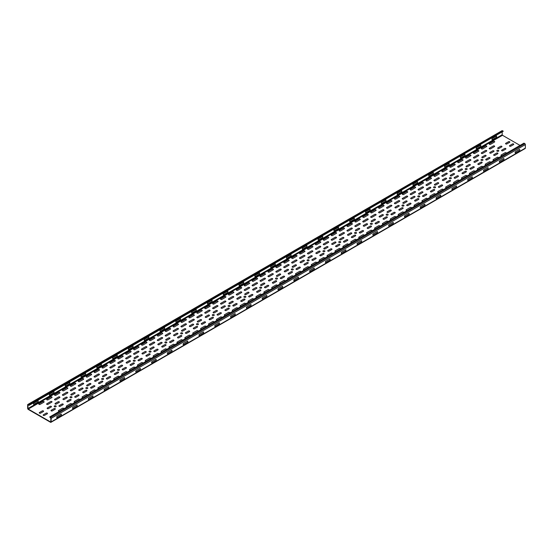 <?xml version="1.0" encoding="UTF-8"?>
<svg xmlns="http://www.w3.org/2000/svg" width="553" height="553" viewBox="0 0 553 553"><rect width="100%" height="100%" fill="white"/><g stroke="black" fill="none" stroke-linecap="round" stroke-linejoin="round"><path stroke-width="0.83" d="M496.435 137.289L492.191 139.736A1.106 0.636 -60 0 1 492.191 138.471L496.435 136.024A1.106 0.636 -60 0 1 496.435 137.289M480.633 146.414L476.382 148.868A1.106 0.636 -60 0 1 476.382 147.603L480.633 145.149A1.106 0.636 -60 0 1 480.633 146.414M464.824 155.538L460.573 157.992A1.106 0.636 -60 0 1 460.573 156.727L464.824 154.273A1.106 0.636 -60 0 1 464.824 155.538M449.015 164.663L444.771 167.117A1.106 0.636 -60 0 1 444.771 165.852L449.015 163.398A1.106 0.636 -60 0 1 449.015 164.663M433.206 173.794L428.962 176.248A1.106 0.636 -60 0 1 428.962 174.983L433.206 172.529A1.106 0.636 -60 0 1 433.206 173.794M417.397 182.919L413.153 185.373A1.106 0.636 -60 0 1 413.153 184.108L417.397 181.654A1.106 0.636 -60 0 1 417.397 182.919M401.596 192.043L397.344 194.497A1.106 0.636 -60 0 1 397.344 193.232L401.596 190.778A1.106 0.636 -60 0 1 401.596 192.043M385.787 201.174L381.535 203.622A1.106 0.636 -60 0 1 381.535 202.357L385.787 199.91A1.106 0.636 -60 0 1 385.787 201.174M369.978 210.299L365.733 212.753A1.106 0.636 -60 0 1 365.733 211.488L369.978 209.034A1.106 0.636 -60 0 1 369.978 210.299M354.169 219.423L349.925 221.877A1.106 0.636 -60 0 1 349.925 220.612L354.169 218.159A1.106 0.636 -60 0 1 354.169 219.423M338.367 228.548L334.116 231.002A1.106 0.636 -60 0 1 334.116 229.737L338.367 227.283A1.106 0.636 -60 0 1 338.367 228.548M322.558 237.679L318.307 240.126A1.106 0.636 -60 0 1 318.307 238.861L322.558 236.414A1.106 0.636 -60 0 1 322.558 237.679M306.749 246.804L302.498 249.258A1.106 0.636 -60 0 1 302.498 247.993L306.749 245.539A1.106 0.636 -60 0 1 306.749 246.804M290.94 255.928L286.696 258.382A1.106 0.636 -60 0 1 286.696 257.117L290.94 254.663A1.106 0.636 -60 0 1 290.94 255.928M275.131 265.053L270.887 267.507A1.106 0.636 -60 0 1 270.887 266.242L275.131 263.788A1.106 0.636 -60 0 1 275.131 265.053M259.329 274.184L255.078 276.631A1.106 0.636 -60 0 1 255.078 275.366L259.329 272.919A1.106 0.636 -60 0 1 259.329 274.184M243.52 283.309L239.269 285.763A1.106 0.636 -60 0 1 239.269 284.498L243.52 282.044A1.106 0.636 -60 0 1 243.52 283.309M227.712 292.433L223.46 294.887A1.106 0.636 -60 0 1 223.46 293.622L227.712 291.168A1.106 0.636 -60 0 1 227.712 292.433M211.903 301.558L207.658 304.012A1.106 0.636 -60 0 1 207.658 302.747L211.903 300.293A1.106 0.636 -60 0 1 211.903 301.558M196.094 310.689L191.85 313.143A1.106 0.636 -60 0 1 191.85 311.878L196.094 309.424A1.106 0.636 -60 0 1 196.094 310.689M180.292 319.814L176.041 322.268A1.106 0.636 -60 0 1 176.041 321.003L180.292 318.549A1.106 0.636 -60 0 1 180.292 319.814M164.483 328.938L160.232 331.392A1.106 0.636 -60 0 1 160.232 330.127L164.483 327.673A1.106 0.636 -60 0 1 164.483 328.938M148.674 338.07L144.423 340.517A1.106 0.636 -60 0 1 144.423 339.252L148.674 336.805A1.106 0.636 -60 0 1 148.674 338.07M132.865 347.194L128.621 349.648A1.106 0.636 -60 0 1 128.621 348.383L132.865 345.929A1.106 0.636 -60 0 1 132.865 347.194M117.056 356.319L112.812 358.773A1.106 0.636 -60 0 1 112.812 357.508L117.056 355.054A1.106 0.636 -60 0 1 117.056 356.319M101.254 365.443L97.003 367.897A1.106 0.636 -60 0 1 97.003 366.632L101.254 364.178A1.106 0.636 -60 0 1 101.254 365.443M85.445 374.575L81.194 377.022A1.106 0.636 -60 0 1 81.194 375.757L85.445 373.31A1.106 0.636 -60 0 1 85.445 374.575M69.637 383.699L65.392 386.153A1.106 0.636 -60 0 1 65.392 384.888L69.637 382.434A1.106 0.636 -60 0 1 69.637 383.699M53.828 392.824L49.583 395.277A1.106 0.636 -60 0 1 49.583 394.013L53.828 391.559A1.106 0.636 -60 0 1 53.828 392.824M38.019 401.948L33.774 404.402A1.106 0.636 -60 0 1 33.774 403.137L38.019 400.683A1.106 0.636 -60 0 1 38.019 401.948M292.267 272.353L289.454 273.977A0.774 0.449 0 0 1 288.355 273.341L291.175 271.717A0.774 0.449 0 0 1 292.267 272.353M300.175 267.783L297.355 269.415A0.774 0.449 0 0 1 296.256 268.779L299.076 267.154A0.774 0.449 0 0 1 300.175 267.783M276.459 281.477L273.645 283.101A0.774 0.449 0 0 1 272.546 282.472L275.366 280.841A0.774 0.449 0 0 1 276.459 281.477M284.366 276.915L281.546 278.539A0.774 0.449 0 0 1 280.454 277.91L283.267 276.279A0.774 0.449 0 0 1 284.366 276.915M260.657 290.601L257.836 292.226A0.774 0.449 0 0 1 256.744 291.597L259.557 289.972A0.774 0.449 0 0 1 260.657 290.601M268.558 286.039A0.774 0.449 0 0 0 267.458 285.41L264.645 287.035A0.774 0.449 0 0 0 265.737 287.664L268.558 286.039M157.902 349.925L155.089 351.549A0.774 0.449 0 0 1 153.99 350.92L156.81 349.289A0.774 0.449 0 0 1 157.902 349.925M173.711 340.8L170.898 342.425A0.774 0.449 0 0 1 169.799 341.789L172.619 340.164A0.774 0.449 0 0 1 173.711 340.8M189.52 331.669L186.7 333.3A0.774 0.449 0 0 1 185.608 332.664L188.421 331.04A0.774 0.449 0 0 1 189.52 331.669M197.421 327.106L194.608 328.738A0.774 0.449 0 0 1 193.509 328.102L196.329 326.477A0.774 0.449 0 0 1 197.421 327.106M165.81 345.362A0.774 0.449 0 0 0 164.711 344.726L161.898 346.358A0.774 0.449 0 0 0 162.99 346.987L165.81 345.362M181.619 336.231A0.774 0.449 0 0 0 180.52 335.602L177.707 337.226A0.774 0.449 0 0 0 178.799 337.862L181.619 336.231M213.23 317.982L210.416 319.606A0.774 0.449 0 0 1 209.317 318.977L212.138 317.346A0.774 0.449 0 0 1 213.23 317.982M221.138 313.42L218.317 315.044A0.774 0.449 0 0 1 217.225 314.415L220.039 312.784A0.774 0.449 0 0 1 221.138 313.42M229.039 308.857L226.218 310.482A0.774 0.449 0 0 1 225.126 309.846L227.94 308.221A0.774 0.449 0 0 1 229.039 308.857M205.329 322.544A0.774 0.449 0 0 0 204.23 321.915L201.416 323.54A0.774 0.449 0 0 0 202.509 324.169L205.329 322.544M244.848 299.726L242.027 301.357A0.774 0.449 0 0 1 240.935 300.721L243.749 299.097A0.774 0.449 0 0 1 244.848 299.726M252.749 295.164A0.774 0.449 0 0 0 251.656 294.535L248.836 296.159A0.774 0.449 0 0 0 249.935 296.795L252.749 295.164M63.063 404.678L60.242 406.31A0.774 0.449 0 0 1 59.15 405.674L61.964 404.049A0.774 0.449 0 0 1 63.063 404.678M78.865 395.554L76.051 397.185A0.774 0.449 0 0 1 74.952 396.549L77.773 394.925A0.774 0.449 0 0 1 78.865 395.554M55.155 409.248A0.774 0.449 0 0 0 54.063 408.612L51.242 410.236A0.774 0.449 0 0 0 52.341 410.872L55.155 409.248M94.674 386.429L91.86 388.054A0.774 0.449 0 0 1 90.761 387.425L93.581 385.794A0.774 0.449 0 0 1 94.674 386.429M70.964 400.116A0.774 0.449 0 0 0 69.872 399.487L67.051 401.112A0.774 0.449 0 0 0 68.143 401.748L70.964 400.116M110.482 377.305L107.662 378.929A0.774 0.449 0 0 1 106.57 378.293L109.39 376.669A0.774 0.449 0 0 1 110.482 377.305M86.773 390.992A0.774 0.449 0 0 0 85.674 390.363L82.86 391.987A0.774 0.449 0 0 0 83.952 392.616L86.773 390.992M126.291 368.174L123.471 369.805A0.774 0.449 0 0 1 122.379 369.169L125.192 367.545A0.774 0.449 0 0 1 126.291 368.174M134.192 363.611L131.379 365.243A0.774 0.449 0 0 1 130.28 364.607L133.1 362.982A0.774 0.449 0 0 1 134.192 363.611M102.582 381.867A0.774 0.449 0 0 0 101.482 381.231L98.669 382.863A0.774 0.449 0 0 0 99.761 383.492L102.582 381.867M142.1 359.049L139.28 360.674A0.774 0.449 0 0 1 138.188 360.044L141.001 358.42A0.774 0.449 0 0 1 142.1 359.049M150.001 354.487A0.774 0.449 0 0 0 148.909 353.858L146.089 355.482A0.774 0.449 0 0 0 147.181 356.111L150.001 354.487M118.383 372.743A0.774 0.449 0 0 0 117.291 372.107L114.471 373.731A0.774 0.449 0 0 0 115.57 374.367L118.383 372.743M387.114 217.592L384.294 219.216A0.774 0.449 0 0 1 383.201 218.587L386.015 216.956A0.774 0.449 0 0 1 387.114 217.592M363.404 231.278L360.584 232.91A0.774 0.449 0 0 1 359.491 232.274L362.305 230.649A0.774 0.449 0 0 1 363.404 231.278M371.305 226.716L368.492 228.348A0.774 0.449 0 0 1 367.392 227.712L370.213 226.087A0.774 0.449 0 0 1 371.305 226.716M379.206 222.154A0.774 0.449 0 0 0 378.114 221.525L375.293 223.149A0.774 0.449 0 0 0 376.393 223.778L379.206 222.154M347.595 240.41L344.775 242.034A0.774 0.449 0 0 1 343.683 241.398L346.496 239.774A0.774 0.449 0 0 1 347.595 240.41M355.496 235.848L352.683 237.472A0.774 0.449 0 0 1 351.584 236.836L354.404 235.212A0.774 0.449 0 0 1 355.496 235.848M331.786 249.534L328.973 251.159A0.774 0.449 0 0 1 327.874 250.53L330.694 248.898A0.774 0.449 0 0 1 331.786 249.534M339.694 244.972A0.774 0.449 0 0 0 338.595 244.336L335.775 245.967A0.774 0.449 0 0 0 336.874 246.597L339.694 244.972M308.076 263.221L305.256 264.852A0.774 0.449 0 0 1 304.164 264.216L306.977 262.592A0.774 0.449 0 0 1 308.076 263.221M315.977 258.659L313.164 260.283A0.774 0.449 0 0 1 312.065 259.654L314.885 258.03A0.774 0.449 0 0 1 315.977 258.659M323.885 254.097A0.774 0.449 0 0 0 322.786 253.468L319.973 255.092A0.774 0.449 0 0 0 321.065 255.721L323.885 254.097M228.375 305.533A0.995 0.574 0 0 0 228.818 306.493A0.995 0.574 0 0 0 230.041 305.795A0.995 0.574 0 0 0 228.375 305.533M395.015 213.029L392.201 214.654A0.774 0.449 0 0 1 391.102 214.025L393.923 212.393A0.774 0.449 0 0 1 395.015 213.029M101.911 378.542A0.995 0.574 0 0 0 102.36 379.51A0.995 0.574 0 0 0 103.577 378.805A0.995 0.574 0 0 0 101.911 378.542M71.71 396.798A0.995 0.574 0 0 0 70.044 397.054A0.995 0.574 0 0 0 71.261 397.759A0.995 0.574 0 0 0 71.71 396.798M133.529 360.293A0.995 0.574 0 0 0 133.978 361.254A0.995 0.574 0 0 0 135.195 360.549A0.995 0.574 0 0 0 133.529 360.293M165.147 342.037A0.995 0.574 0 0 0 165.589 343.005A0.995 0.574 0 0 0 166.812 342.3A0.995 0.574 0 0 0 165.147 342.037M87.512 387.674A0.995 0.574 0 0 0 85.846 387.93A0.995 0.574 0 0 0 87.07 388.635A0.995 0.574 0 0 0 87.512 387.674M180.949 332.913A0.995 0.574 0 0 0 181.398 333.874A0.995 0.574 0 0 0 182.614 333.169A0.995 0.574 0 0 0 180.949 332.913M119.13 369.418A0.995 0.574 0 0 0 117.464 369.674A0.995 0.574 0 0 0 118.681 370.379A0.995 0.574 0 0 0 119.13 369.418M196.757 323.788A0.995 0.574 0 0 0 197.207 324.749A0.995 0.574 0 0 0 198.423 324.044A0.995 0.574 0 0 0 196.757 323.788M212.566 314.664A0.995 0.574 0 0 0 213.016 315.625A0.995 0.574 0 0 0 214.232 314.92A0.995 0.574 0 0 0 212.566 314.664M150.748 351.169A0.995 0.574 0 0 0 149.075 351.425A0.995 0.574 0 0 0 150.298 352.13A0.995 0.574 0 0 0 150.748 351.169M221.642 317.643L217.73 319.904A0.774 0.449 0 0 1 216.638 319.268L220.55 317.007A0.774 0.449 0 0 1 221.642 317.643M229.55 313.081L225.638 315.341A0.774 0.449 0 0 1 224.539 314.705L228.451 312.445A0.774 0.449 0 0 1 229.55 313.081M217.806 306.3L213.893 308.56A0.774 0.449 0 0 1 212.801 307.931L216.714 305.671A0.774 0.449 0 0 1 217.806 306.3M237.451 308.519L233.539 310.772A0.774 0.449 0 0 1 232.44 310.143L236.352 307.883A0.774 0.449 0 0 1 237.451 308.519M245.352 303.956L241.44 306.21A0.774 0.449 0 0 1 240.348 305.581L244.26 303.321A0.774 0.449 0 0 1 245.352 303.956M233.615 297.175L229.702 299.436A0.774 0.449 0 0 1 228.61 298.8L232.523 296.546A0.774 0.449 0 0 1 233.615 297.175M225.714 301.738A0.774 0.449 0 0 0 224.615 301.109L220.702 303.369A0.774 0.449 0 0 0 221.801 303.998L225.714 301.738M253.26 299.387L249.348 301.648A0.774 0.449 0 0 1 248.249 301.019L252.161 298.758A0.774 0.449 0 0 1 253.26 299.387M261.161 294.825L257.249 297.085A0.774 0.449 0 0 1 256.157 296.456L260.069 294.196A0.774 0.449 0 0 1 261.161 294.825M249.424 288.051L245.511 290.311A0.774 0.449 0 0 1 244.412 289.675L248.332 287.415A0.774 0.449 0 0 1 249.424 288.051M241.523 292.613A0.774 0.449 0 0 0 240.424 291.977L236.511 294.237A0.774 0.449 0 0 0 237.61 294.873L241.523 292.613M269.069 290.263L265.15 292.523A0.774 0.449 0 0 1 264.058 291.887L267.97 289.634A0.774 0.449 0 0 1 269.069 290.263M166.315 349.586L162.402 351.846A0.774 0.449 0 0 1 161.31 351.21L165.223 348.95A0.774 0.449 0 0 1 166.315 349.586M174.223 345.024L170.31 347.284A0.774 0.449 0 0 1 169.211 346.648L173.124 344.388A0.774 0.449 0 0 1 174.223 345.024M162.485 338.242L158.573 340.503A0.774 0.449 0 0 1 157.474 339.874L161.386 337.613A0.774 0.449 0 0 1 162.485 338.242M182.124 340.461L178.211 342.715A0.774 0.449 0 0 1 177.119 342.086L181.031 339.825A0.774 0.449 0 0 1 182.124 340.461M190.032 335.892L186.119 338.153A0.774 0.449 0 0 1 185.02 337.524L188.932 335.263A0.774 0.449 0 0 1 190.032 335.892M178.287 329.118L174.375 331.378A0.774 0.449 0 0 1 173.283 330.742L177.195 328.489A0.774 0.449 0 0 1 178.287 329.118M170.386 333.68A0.774 0.449 0 0 0 169.294 333.051L165.382 335.305A0.774 0.449 0 0 0 166.474 335.941L170.386 333.68M197.933 331.33L194.02 333.59A0.774 0.449 0 0 1 192.921 332.961L196.833 330.701A0.774 0.449 0 0 1 197.933 331.33M205.834 326.768L201.921 329.028A0.774 0.449 0 0 1 200.829 328.392L204.741 326.139A0.774 0.449 0 0 1 205.834 326.768M194.096 319.993L190.184 322.254A0.774 0.449 0 0 1 189.091 321.618L193.004 319.358A0.774 0.449 0 0 1 194.096 319.993M186.195 324.556A0.774 0.449 0 0 0 185.096 323.92L181.184 326.18A0.774 0.449 0 0 0 182.283 326.816L186.195 324.556M110.994 381.529L107.082 383.789A0.774 0.449 0 0 1 105.982 383.153L109.895 380.893A0.774 0.449 0 0 1 110.994 381.529M118.895 376.966L114.983 379.22A0.774 0.449 0 0 1 113.883 378.591L117.803 376.33A0.774 0.449 0 0 1 118.895 376.966M107.158 370.185L103.245 372.445A0.774 0.449 0 0 1 102.146 371.816L106.058 369.556A0.774 0.449 0 0 1 107.158 370.185M126.796 372.404L122.884 374.658A0.774 0.449 0 0 1 121.791 374.028L125.704 371.768A0.774 0.449 0 0 1 126.796 372.404M134.704 367.835L130.791 370.095A0.774 0.449 0 0 1 129.692 369.466L133.605 367.206A0.774 0.449 0 0 1 134.704 367.835M115.059 365.623A0.774 0.449 0 0 0 113.966 364.994L110.054 367.247A0.774 0.449 0 0 0 111.146 367.883L115.059 365.623M142.605 363.273L138.692 365.533A0.774 0.449 0 0 1 137.6 364.904L141.513 362.644A0.774 0.449 0 0 1 142.605 363.273M122.966 361.061A0.774 0.449 0 0 0 121.867 360.425L117.955 362.685A0.774 0.449 0 0 0 119.054 363.321L122.966 361.061M158.414 354.148L154.501 356.409A0.774 0.449 0 0 1 153.402 355.773L157.315 353.512A0.774 0.449 0 0 1 158.414 354.148M146.676 347.374L142.764 349.627A0.774 0.449 0 0 1 141.665 348.998L145.577 346.738A0.774 0.449 0 0 1 146.676 347.374M154.577 342.805A0.774 0.449 0 0 0 153.485 342.176L149.573 344.436A0.774 0.449 0 0 0 150.665 345.065L154.577 342.805M130.867 356.498A0.774 0.449 0 0 0 129.775 355.862L125.863 358.123A0.774 0.449 0 0 0 126.955 358.759L130.867 356.498M213.741 322.205L209.829 324.466A0.774 0.449 0 0 1 208.73 323.83L212.642 321.576A0.774 0.449 0 0 1 213.741 322.205M209.905 310.869A0.774 0.449 0 0 0 208.813 310.233L204.9 312.493A0.774 0.449 0 0 0 205.993 313.122L209.905 310.869M257.325 283.489A0.774 0.449 0 0 0 256.233 282.853L252.32 285.113A0.774 0.449 0 0 0 253.412 285.749L257.325 283.489M150.513 358.71A0.774 0.449 0 0 0 149.414 358.081L145.501 360.335A0.774 0.449 0 0 0 146.6 360.971L150.513 358.71M138.768 351.936A0.774 0.449 0 0 0 137.676 351.3L133.764 353.561A0.774 0.449 0 0 0 134.856 354.197L138.768 351.936M276.97 285.701L273.058 287.961A0.774 0.449 0 0 1 271.958 287.325L275.871 285.065A0.774 0.449 0 0 1 276.97 285.701M202.004 315.431A0.774 0.449 0 0 0 200.905 314.795L196.992 317.056A0.774 0.449 0 0 0 198.092 317.685L202.004 315.431M284.871 281.138L280.959 283.399A0.774 0.449 0 0 1 279.866 282.763L283.779 280.502A0.774 0.449 0 0 1 284.871 281.138M265.233 278.926A0.774 0.449 0 0 0 264.134 278.29L260.221 280.551A0.774 0.449 0 0 0 261.32 281.18L265.233 278.926M300.68 272.014L296.767 274.267A0.774 0.449 0 0 1 295.675 273.638L299.588 271.378A0.774 0.449 0 0 1 300.68 272.014M288.942 265.233L285.03 267.493A0.774 0.449 0 0 1 283.931 266.857L287.85 264.604A0.774 0.449 0 0 1 288.942 265.233M273.134 274.357A0.774 0.449 0 0 0 272.041 273.728L268.129 275.988A0.774 0.449 0 0 0 269.221 276.618L273.134 274.357M308.588 267.445L304.668 269.705A0.774 0.449 0 0 1 303.576 269.076L307.489 266.816A0.774 0.449 0 0 1 308.588 267.445M292.779 276.576A0.774 0.449 0 0 0 291.68 275.94L287.767 278.2A0.774 0.449 0 0 0 288.866 278.836L292.779 276.576M281.042 269.795A0.774 0.449 0 0 0 279.942 269.166L276.03 271.426A0.774 0.449 0 0 0 277.129 272.055L281.042 269.795M43.964 402.149A0.774 0.449 0 0 0 42.871 401.519L38.959 403.78A0.774 0.449 0 0 0 40.051 404.409L43.964 402.149M328.503 237.88L324.59 240.133A0.774 0.449 0 0 1 323.491 239.504L327.404 237.244A0.774 0.449 0 0 1 328.503 237.88M344.305 228.748L340.392 231.009A0.774 0.449 0 0 1 339.3 230.38L343.213 228.119A0.774 0.449 0 0 1 344.305 228.748M336.404 233.318A0.774 0.449 0 0 0 335.312 232.682L331.399 234.942A0.774 0.449 0 0 0 332.491 235.571L336.404 233.318M360.114 219.624L356.201 221.884A0.774 0.449 0 0 1 355.109 221.248L359.021 218.995A0.774 0.449 0 0 1 360.114 219.624M352.213 224.186A0.774 0.449 0 0 0 351.114 223.557L347.201 225.818A0.774 0.449 0 0 0 348.3 226.447L352.213 224.186M249.465 283.509L245.553 285.77A0.774 0.449 0 0 1 244.454 285.134L248.366 282.873A0.774 0.449 0 0 1 249.465 283.509M265.267 274.385L261.355 276.645A0.774 0.449 0 0 1 260.263 276.009L264.175 273.749A0.774 0.449 0 0 1 265.267 274.385M257.366 278.947A0.774 0.449 0 0 0 256.274 278.311L252.362 280.571A0.774 0.449 0 0 0 253.454 281.207L257.366 278.947M281.076 265.253L277.164 267.514A0.774 0.449 0 0 1 276.071 266.885L279.984 264.624A0.774 0.449 0 0 1 281.076 265.253M273.175 269.823A0.774 0.449 0 0 0 272.076 269.187L268.164 271.447A0.774 0.449 0 0 0 269.263 272.076L273.175 269.823M296.885 256.129L292.972 258.389A0.774 0.449 0 0 1 291.88 257.753L295.793 255.5A0.774 0.449 0 0 1 296.885 256.129M288.984 260.691A0.774 0.449 0 0 0 287.885 260.062L283.972 262.322A0.774 0.449 0 0 0 285.072 262.952L288.984 260.691M312.694 247.004L308.781 249.265A0.774 0.449 0 0 1 307.682 248.629L311.595 246.368A0.774 0.449 0 0 1 312.694 247.004M304.786 251.567A0.774 0.449 0 0 0 303.694 250.938L299.781 253.191A0.774 0.449 0 0 0 300.873 253.827L304.786 251.567M162.52 333.701L158.607 335.961A0.774 0.449 0 0 1 157.515 335.332L161.428 333.072A0.774 0.449 0 0 1 162.52 333.701M178.329 324.576L174.416 326.837A0.774 0.449 0 0 1 173.324 326.201L177.236 323.947A0.774 0.449 0 0 1 178.329 324.576M170.428 329.139A0.774 0.449 0 0 0 169.329 328.51L165.416 330.77A0.774 0.449 0 0 0 166.515 331.399L170.428 329.139M194.138 315.452L190.225 317.712A0.774 0.449 0 0 1 189.126 317.076L193.038 314.816A0.774 0.449 0 0 1 194.138 315.452M186.237 320.014A0.774 0.449 0 0 0 185.137 319.385L181.225 321.639A0.774 0.449 0 0 0 182.317 322.275L186.237 320.014M107.199 365.644L103.287 367.904A0.774 0.449 0 0 1 102.187 367.275L106.1 365.015A0.774 0.449 0 0 1 107.199 365.644M123.001 356.519L119.089 358.779A0.774 0.449 0 0 1 117.996 358.144L121.909 355.89A0.774 0.449 0 0 1 123.001 356.519M115.1 361.081A0.774 0.449 0 0 0 114.001 360.452L110.088 362.713A0.774 0.449 0 0 0 111.188 363.342L115.1 361.081M138.81 347.395L134.897 349.655A0.774 0.449 0 0 1 133.805 349.019L137.718 346.759A0.774 0.449 0 0 1 138.81 347.395M130.909 351.957A0.774 0.449 0 0 0 129.81 351.321L125.897 353.581A0.774 0.449 0 0 0 126.996 354.217L130.909 351.957M43.341 411.55A0.774 0.449 0 0 0 42.242 410.914L39.429 412.545A0.774 0.449 0 0 0 40.521 413.174L43.341 411.55M47.254 413.81A0.774 0.449 0 0 0 46.155 413.174L43.341 414.805A0.774 0.449 0 0 0 44.434 415.434L47.254 413.81M51.871 397.586L47.959 399.847A0.774 0.449 0 0 1 46.86 399.218L50.772 396.957A0.774 0.449 0 0 1 51.871 397.586M63.567 408.909L59.655 411.162A0.774 0.449 0 0 1 58.563 410.533L62.475 408.273A0.774 0.449 0 0 1 63.567 408.909M51.83 402.128L47.917 404.388A0.774 0.449 0 0 1 46.825 403.752L50.738 401.499A0.774 0.449 0 0 1 51.83 402.128M59.772 393.024A0.774 0.449 0 0 0 58.68 392.395L54.768 394.648A0.774 0.449 0 0 0 55.86 395.284L59.772 393.024M67.68 388.462A0.774 0.449 0 0 0 66.581 387.833L62.669 390.086A0.774 0.449 0 0 0 63.768 390.722L67.68 388.462M91.39 374.775L87.478 377.028A0.774 0.449 0 0 1 86.379 376.399L90.291 374.139A0.774 0.449 0 0 1 91.39 374.775M99.291 370.213A0.774 0.449 0 0 0 98.199 369.577L94.287 371.837A0.774 0.449 0 0 0 95.379 372.466L99.291 370.213M75.581 383.9A0.774 0.449 0 0 0 74.482 383.264L70.57 385.524A0.774 0.449 0 0 0 71.669 386.16L75.581 383.9M154.619 338.27A0.774 0.449 0 0 0 153.52 337.634L149.607 339.895A0.774 0.449 0 0 0 150.706 340.524L154.619 338.27M202.039 310.89A0.774 0.449 0 0 0 200.946 310.254L197.034 312.514A0.774 0.449 0 0 0 198.126 313.15L202.039 310.89M83.482 379.337A0.774 0.449 0 0 0 82.39 378.701L78.478 380.962A0.774 0.449 0 0 0 79.57 381.598L83.482 379.337M146.718 342.832A0.774 0.449 0 0 0 145.619 342.196L141.706 344.457A0.774 0.449 0 0 0 142.798 345.093L146.718 342.832M209.946 306.327A0.774 0.449 0 0 0 208.847 305.691L204.935 307.952A0.774 0.449 0 0 0 206.034 308.581L209.946 306.327M233.656 292.634L229.744 294.894A0.774 0.449 0 0 1 228.645 294.265L232.557 292.005A0.774 0.449 0 0 1 233.656 292.634M241.557 288.072A0.774 0.449 0 0 0 240.465 287.442L236.553 289.696A0.774 0.449 0 0 0 237.645 290.332L241.557 288.072M217.847 301.765A0.774 0.449 0 0 0 216.755 301.129L212.843 303.39A0.774 0.449 0 0 0 213.935 304.019L217.847 301.765M320.595 242.442L316.682 244.703A0.774 0.449 0 0 1 315.59 244.067L319.503 241.806A0.774 0.449 0 0 1 320.595 242.442M368.022 215.062A0.774 0.449 0 0 0 366.922 214.426L363.01 216.686A0.774 0.449 0 0 0 364.109 217.322L368.022 215.062M225.748 297.196A0.774 0.449 0 0 0 224.656 296.567L220.744 298.827A0.774 0.449 0 0 0 221.836 299.456L225.748 297.196M375.922 210.499L372.01 212.76A0.774 0.449 0 0 1 370.911 212.124L374.83 209.864A0.774 0.449 0 0 1 375.922 210.499M316.489 262.882L312.576 265.143A0.774 0.449 0 0 1 311.477 264.514L315.39 262.253A0.774 0.449 0 0 1 316.489 262.882M304.751 256.108L300.839 258.369A0.774 0.449 0 0 1 299.74 257.733L303.652 255.472A0.774 0.449 0 0 1 304.751 256.108M324.39 258.32L320.477 260.581A0.774 0.449 0 0 1 319.385 259.945L323.298 257.691A0.774 0.449 0 0 1 324.39 258.32M332.298 253.758L328.385 256.018A0.774 0.449 0 0 1 327.286 255.382L331.199 253.129A0.774 0.449 0 0 1 332.298 253.758M312.652 251.546A0.774 0.449 0 0 0 311.56 250.91L307.648 253.17A0.774 0.449 0 0 0 308.74 253.806L312.652 251.546M340.199 249.196L336.286 251.456A0.774 0.449 0 0 1 335.194 250.82L339.107 248.56A0.774 0.449 0 0 1 340.199 249.196M320.56 246.984A0.774 0.449 0 0 0 319.461 246.348L315.549 248.608A0.774 0.449 0 0 0 316.648 249.237L320.56 246.984M348.1 244.633L344.187 246.894A0.774 0.449 0 0 1 343.095 246.258L347.007 243.997A0.774 0.449 0 0 1 348.1 244.633M328.461 242.421A0.774 0.449 0 0 0 327.362 241.785L323.45 244.046A0.774 0.449 0 0 0 324.549 244.675L328.461 242.421M356.008 240.071L352.095 242.325A0.774 0.449 0 0 1 350.996 241.696L354.908 239.435A0.774 0.449 0 0 1 356.008 240.071M336.362 237.852A0.774 0.449 0 0 0 335.27 237.223L331.358 239.484A0.774 0.449 0 0 0 332.45 240.113L336.362 237.852M363.909 235.509L359.996 237.762A0.774 0.449 0 0 1 358.904 237.133L362.816 234.873A0.774 0.449 0 0 1 363.909 235.509M344.27 233.29A0.774 0.449 0 0 0 343.171 232.661L339.259 234.921A0.774 0.449 0 0 0 340.358 235.55L344.27 233.29M371.816 230.94L367.904 233.2A0.774 0.449 0 0 1 366.805 232.571L370.717 230.311A0.774 0.449 0 0 1 371.816 230.94M352.171 228.728A0.774 0.449 0 0 0 351.079 228.099L347.166 230.352A0.774 0.449 0 0 0 348.259 230.988L352.171 228.728M379.717 226.377L375.805 228.638A0.774 0.449 0 0 1 374.713 228.009L378.625 225.748A0.774 0.449 0 0 1 379.717 226.377M387.618 221.815L383.706 224.076A0.774 0.449 0 0 1 382.614 223.44L386.526 221.186A0.774 0.449 0 0 1 387.618 221.815M360.079 224.165A0.774 0.449 0 0 0 358.98 223.53L355.067 225.79A0.774 0.449 0 0 0 356.167 226.426L360.079 224.165M367.98 219.603A0.774 0.449 0 0 0 366.881 218.967L362.968 221.228A0.774 0.449 0 0 0 364.068 221.864L367.98 219.603M375.881 215.041A0.774 0.449 0 0 0 374.789 214.405L370.876 216.665A0.774 0.449 0 0 0 371.969 217.301L375.881 215.041M71.475 404.34L67.563 406.6A0.774 0.449 0 0 1 66.464 405.971L70.376 403.711A0.774 0.449 0 0 1 71.475 404.34M55.901 405.923A0.995 0.574 0 0 0 54.235 406.185A0.995 0.574 0 0 0 55.452 406.884A0.995 0.574 0 0 0 55.901 405.923M79.376 399.778L75.464 402.038A0.774 0.449 0 0 1 74.365 401.409L78.284 399.148A0.774 0.449 0 0 1 79.376 399.778M67.639 393.003L63.726 395.264A0.774 0.449 0 0 1 62.627 394.628L66.54 392.367A0.774 0.449 0 0 1 67.639 393.003M59.738 397.566A0.774 0.449 0 0 0 58.639 396.936L54.726 399.19A0.774 0.449 0 0 0 55.818 399.826L59.738 397.566M87.277 395.215L83.365 397.476A0.774 0.449 0 0 1 82.273 396.84L86.185 394.586A0.774 0.449 0 0 1 87.277 395.215M95.185 390.653L91.273 392.913A0.774 0.449 0 0 1 90.174 392.277L94.086 390.024A0.774 0.449 0 0 1 95.185 390.653M83.448 383.879L79.535 386.132A0.774 0.449 0 0 1 78.436 385.503L82.349 383.243A0.774 0.449 0 0 1 83.448 383.879M75.54 388.441A0.774 0.449 0 0 0 74.448 387.805L70.535 390.065A0.774 0.449 0 0 0 71.627 390.701L75.54 388.441M103.086 386.091L99.174 388.351A0.774 0.449 0 0 1 98.081 387.715L101.994 385.455A0.774 0.449 0 0 1 103.086 386.091M91.349 379.317L87.436 381.57A0.774 0.449 0 0 1 86.344 380.941L90.257 378.681A0.774 0.449 0 0 1 91.349 379.317M99.25 374.747A0.774 0.449 0 0 0 98.157 374.118L94.245 376.379A0.774 0.449 0 0 0 95.337 377.008L99.25 374.747M245.587 297.224A0.995 0.574 0 0 0 245.145 296.256A0.995 0.574 0 0 0 243.921 296.961A0.995 0.574 0 0 0 245.587 297.224M259.986 287.284A0.995 0.574 0 0 0 260.435 288.244A0.995 0.574 0 0 0 261.652 287.539A0.995 0.574 0 0 0 259.986 287.284M275.795 278.152A0.995 0.574 0 0 0 276.244 279.12A0.995 0.574 0 0 0 277.461 278.415A0.995 0.574 0 0 0 275.795 278.152M323.215 250.779A0.995 0.574 0 0 0 323.664 251.739A0.995 0.574 0 0 0 324.887 251.034A0.995 0.574 0 0 0 323.215 250.779M339.024 242.463A0.995 0.574 0 0 0 340.689 242.207A0.995 0.574 0 0 0 339.473 241.502A0.995 0.574 0 0 0 339.024 242.463M354.832 232.523A0.995 0.574 0 0 0 355.282 233.484A0.995 0.574 0 0 0 356.498 232.778A0.995 0.574 0 0 0 354.832 232.523M296.843 260.67A0.774 0.449 0 0 0 295.751 260.041L291.839 262.295A0.774 0.449 0 0 0 292.931 262.931L296.843 260.67M370.641 224.214A0.995 0.574 0 0 0 372.307 223.951A0.995 0.574 0 0 0 371.084 223.246A0.995 0.574 0 0 0 370.641 224.214M386.45 214.274A0.995 0.574 0 0 0 386.893 215.235A0.995 0.574 0 0 0 388.116 214.529A0.995 0.574 0 0 0 386.45 214.274M293.014 269.028A0.995 0.574 0 0 0 291.348 269.29A0.995 0.574 0 0 0 292.565 269.988A0.995 0.574 0 0 0 293.014 269.028M395.526 217.253L391.614 219.513A0.774 0.449 0 0 1 390.515 218.877L394.427 216.617A0.774 0.449 0 0 1 395.526 217.253M383.789 210.479L379.876 212.732A0.774 0.449 0 0 1 378.777 212.103L382.69 209.843A0.774 0.449 0 0 1 383.789 210.479M383.823 205.937A0.774 0.449 0 0 0 382.731 205.301L378.819 207.562A0.774 0.449 0 0 0 379.911 208.198L383.823 205.937M308.816 259.903A0.995 0.574 0 0 0 307.15 260.159A0.995 0.574 0 0 0 308.374 260.864A0.995 0.574 0 0 0 308.816 259.903M391.731 201.375L387.819 203.628A0.774 0.449 0 0 1 386.72 202.999L390.632 200.739A0.774 0.449 0 0 1 391.731 201.375M407.54 192.244L403.628 194.504A0.774 0.449 0 0 1 402.529 193.875L406.441 191.614A0.774 0.449 0 0 1 407.54 192.244M410.824 203.905A0.774 0.449 0 0 0 409.732 203.269L406.911 204.893A0.774 0.449 0 0 0 408.01 205.529L410.824 203.905M406.911 201.645A0.774 0.449 0 0 0 405.819 201.009L402.999 202.64A0.774 0.449 0 0 0 404.091 203.269L406.911 201.645M403.427 212.691L399.515 214.951A0.774 0.449 0 0 1 398.423 214.315L402.335 212.055A0.774 0.449 0 0 1 403.427 212.691M391.69 205.91L387.777 208.17A0.774 0.449 0 0 1 386.685 207.541L390.598 205.281A0.774 0.449 0 0 1 391.69 205.91M411.335 208.128L407.423 210.389A0.774 0.449 0 0 1 406.324 209.753L410.236 207.493A0.774 0.449 0 0 1 411.335 208.128M399.598 201.347L395.685 203.608A0.774 0.449 0 0 1 394.586 202.979L398.499 200.718A0.774 0.449 0 0 1 399.598 201.347M399.632 196.806A0.774 0.449 0 0 0 398.54 196.177L394.628 198.437A0.774 0.449 0 0 0 395.72 199.066L399.632 196.806M419.236 203.566L415.324 205.82A0.774 0.449 0 0 1 414.232 205.191L418.144 202.93A0.774 0.449 0 0 1 419.236 203.566M407.499 196.785L403.586 199.045A0.774 0.449 0 0 1 402.487 198.409L406.4 196.156A0.774 0.449 0 0 1 407.499 196.785M402.923 208.467L400.102 210.092A0.774 0.449 0 0 1 399.01 209.463L401.824 207.831A0.774 0.449 0 0 1 402.923 208.467M399.01 206.207L396.19 207.831A0.774 0.449 0 0 1 395.098 207.202L397.911 205.571A0.774 0.449 0 0 1 399.01 206.207M402.252 205.142A0.995 0.574 0 0 0 402.702 206.11A0.995 0.574 0 0 0 403.925 205.405A0.995 0.574 0 0 0 402.252 205.142M418.725 199.336L415.911 200.967A0.774 0.449 0 0 1 414.812 200.331L417.633 198.707A0.774 0.449 0 0 1 418.725 199.336M414.812 197.082L411.999 198.707A0.774 0.449 0 0 1 410.9 198.071L413.72 196.446A0.774 0.449 0 0 1 414.812 197.082M418.061 196.018A0.995 0.574 0 0 0 418.51 196.979A0.995 0.574 0 0 0 419.727 196.274A0.995 0.574 0 0 0 418.061 196.018M236.94 304.295A0.774 0.449 0 0 0 235.848 303.659L233.027 305.284A0.774 0.449 0 0 0 234.126 305.92L236.94 304.295M383.201 215.331L380.381 216.956A0.774 0.449 0 0 1 379.289 216.327L382.102 214.702A0.774 0.449 0 0 1 383.201 215.331M391.102 210.769L388.289 212.393A0.774 0.449 0 0 1 387.19 211.764L390.01 210.14A0.774 0.449 0 0 1 391.102 210.769M367.392 224.456L364.579 226.087A0.774 0.449 0 0 1 363.48 225.451L366.3 223.827A0.774 0.449 0 0 1 367.392 224.456M375.293 219.894L372.48 221.525A0.774 0.449 0 0 1 371.381 220.889L374.201 219.264A0.774 0.449 0 0 1 375.293 219.894M90.761 384.169L87.948 385.794A0.774 0.449 0 0 1 86.849 385.165L89.669 383.54A0.774 0.449 0 0 1 90.761 384.169M106.57 375.045L103.75 376.669A0.774 0.449 0 0 1 102.658 376.04L105.471 374.409A0.774 0.449 0 0 1 106.57 375.045M122.379 365.92L119.559 367.545A0.774 0.449 0 0 1 118.466 366.909L121.28 365.284A0.774 0.449 0 0 1 122.379 365.92M98.669 379.607A0.774 0.449 0 0 0 97.57 378.978L94.757 380.602A0.774 0.449 0 0 0 95.849 381.231L98.669 379.607M138.188 356.789L135.367 358.42A0.774 0.449 0 0 1 134.275 357.784L137.089 356.16A0.774 0.449 0 0 1 138.188 356.789M114.471 370.482A0.774 0.449 0 0 0 113.379 369.846L110.559 371.478A0.774 0.449 0 0 0 111.658 372.107L114.471 370.482M153.99 347.664L151.176 349.289A0.774 0.449 0 0 1 150.077 348.66L152.898 347.035A0.774 0.449 0 0 1 153.99 347.664M130.28 361.351A0.774 0.449 0 0 0 129.188 360.722L126.367 362.346A0.774 0.449 0 0 0 127.467 362.982L130.28 361.351M169.799 338.54L166.985 340.164A0.774 0.449 0 0 1 165.886 339.535L168.706 337.904A0.774 0.449 0 0 1 169.799 338.54M146.089 352.226A0.774 0.449 0 0 0 144.99 351.597L142.176 353.222A0.774 0.449 0 0 0 143.268 353.858L146.089 352.226M185.608 329.415L182.787 331.04A0.774 0.449 0 0 1 181.695 330.404L184.508 328.779A0.774 0.449 0 0 1 185.608 329.415M161.898 343.102A0.774 0.449 0 0 0 160.799 342.466L157.985 344.097A0.774 0.449 0 0 0 159.077 344.726L161.898 343.102M201.416 320.284L198.596 321.915A0.774 0.449 0 0 1 197.504 321.279L200.317 319.655A0.774 0.449 0 0 1 201.416 320.284M177.707 333.977A0.774 0.449 0 0 0 176.607 333.341L173.794 334.966A0.774 0.449 0 0 0 174.886 335.602L177.707 333.977M217.225 311.159L214.405 312.784A0.774 0.449 0 0 1 213.306 312.155L216.126 310.53A0.774 0.449 0 0 1 217.225 311.159M193.509 324.846A0.774 0.449 0 0 0 192.416 324.217L189.596 325.841A0.774 0.449 0 0 0 190.695 326.477L193.509 324.846M233.027 302.035L230.214 303.659A0.774 0.449 0 0 1 229.115 303.03L231.935 301.399A0.774 0.449 0 0 1 233.027 302.035M209.317 315.722A0.774 0.449 0 0 0 208.225 315.092L205.405 316.717A0.774 0.449 0 0 0 206.504 317.346L209.317 315.722M248.836 292.903L246.023 294.535A0.774 0.449 0 0 1 244.924 293.899L247.744 292.274A0.774 0.449 0 0 1 248.836 292.903M256.744 288.341L253.924 289.972A0.774 0.449 0 0 1 252.825 289.337L255.645 287.712A0.774 0.449 0 0 1 256.744 288.341M225.126 306.597A0.774 0.449 0 0 0 224.027 305.961L221.214 307.592A0.774 0.449 0 0 0 222.306 308.221L225.126 306.597M264.645 283.779L261.825 285.41A0.774 0.449 0 0 1 260.733 284.774L263.546 283.15A0.774 0.449 0 0 1 264.645 283.779M240.935 297.473A0.774 0.449 0 0 0 239.836 296.837L237.023 298.461A0.774 0.449 0 0 0 238.115 299.097L240.935 297.473M272.546 279.217L269.733 280.841A0.774 0.449 0 0 1 268.634 280.212L271.454 278.588A0.774 0.449 0 0 1 272.546 279.217M280.454 274.654L277.634 276.279A0.774 0.449 0 0 1 276.541 275.65L279.355 274.018A0.774 0.449 0 0 1 280.454 274.654M288.355 270.092L285.542 271.717A0.774 0.449 0 0 1 284.442 271.088L287.263 269.456A0.774 0.449 0 0 1 288.355 270.092M296.256 265.53L293.443 267.154A0.774 0.449 0 0 1 292.343 266.518L295.164 264.894A0.774 0.449 0 0 1 296.256 265.53M304.164 260.968L301.344 262.592A0.774 0.449 0 0 1 300.251 261.956L303.065 260.332A0.774 0.449 0 0 1 304.164 260.968M312.065 256.398L309.251 258.03A0.774 0.449 0 0 1 308.152 257.394L310.973 255.769A0.774 0.449 0 0 1 312.065 256.398M319.973 251.836L317.152 253.468A0.774 0.449 0 0 1 316.06 252.832L318.874 251.207A0.774 0.449 0 0 1 319.973 251.836M327.874 247.274L325.06 248.898A0.774 0.449 0 0 1 323.961 248.269L326.782 246.645A0.774 0.449 0 0 1 327.874 247.274M335.775 242.712L332.961 244.336A0.774 0.449 0 0 1 331.862 243.707L334.683 242.076A0.774 0.449 0 0 1 335.775 242.712M343.683 238.149L340.862 239.774A0.774 0.449 0 0 1 339.77 239.145L342.584 237.514A0.774 0.449 0 0 1 343.683 238.149M351.584 233.587L348.77 235.212A0.774 0.449 0 0 1 347.671 234.583L350.491 232.951A0.774 0.449 0 0 1 351.584 233.587M359.491 229.025A0.774 0.449 0 0 0 358.392 228.389L355.579 230.013A0.774 0.449 0 0 0 356.671 230.649L359.491 229.025M59.15 402.425L56.33 404.049A0.774 0.449 0 0 1 55.238 403.414L58.051 401.789A0.774 0.449 0 0 1 59.15 402.425M67.051 397.863L64.231 399.487A0.774 0.449 0 0 1 63.139 398.851L65.959 397.227A0.774 0.449 0 0 1 67.051 397.863M74.952 393.294L72.139 394.925A0.774 0.449 0 0 1 71.04 394.289L73.86 392.665A0.774 0.449 0 0 1 74.952 393.294M82.86 388.731A0.774 0.449 0 0 0 81.761 388.102L78.948 389.727A0.774 0.449 0 0 0 80.04 390.363L82.86 388.731M51.242 406.987A0.774 0.449 0 0 0 50.15 406.351L47.33 407.983A0.774 0.449 0 0 0 48.429 408.612L51.242 406.987M427.137 198.997L423.225 201.257A0.774 0.449 0 0 1 422.133 200.628L426.045 198.368A0.774 0.449 0 0 1 427.137 198.997M415.4 192.223L411.487 194.483A0.774 0.449 0 0 1 410.395 193.847L414.308 191.594A0.774 0.449 0 0 1 415.4 192.223M415.441 187.681A0.774 0.449 0 0 0 414.349 187.052L410.43 189.306A0.774 0.449 0 0 0 411.529 189.942L415.441 187.681M450.854 185.31L446.942 187.571A0.774 0.449 0 0 1 445.842 186.935L449.755 184.681A0.774 0.449 0 0 1 450.854 185.31M431.25 178.557L427.338 180.817A0.774 0.449 0 0 1 426.239 180.181L430.151 177.921A0.774 0.449 0 0 1 431.25 178.557M423.342 183.119A0.774 0.449 0 0 0 422.25 182.49L418.338 184.743A0.774 0.449 0 0 0 419.43 185.379L423.342 183.119M435.045 194.435L431.133 196.695A0.774 0.449 0 0 1 430.034 196.066L433.946 193.806A0.774 0.449 0 0 1 435.045 194.435M423.308 187.661L419.395 189.921A0.774 0.449 0 0 1 418.296 189.285L422.209 187.025A0.774 0.449 0 0 1 423.308 187.661M439.151 173.995L435.239 176.255A0.774 0.449 0 0 1 434.146 175.619L438.059 173.359A0.774 0.449 0 0 1 439.151 173.995M458.755 180.748L454.843 183.008A0.774 0.449 0 0 1 453.75 182.372L457.663 180.112A0.774 0.449 0 0 1 458.755 180.748M447.018 173.974L443.105 176.227A0.774 0.449 0 0 1 442.006 175.598L445.918 173.338A0.774 0.449 0 0 1 447.018 173.974M447.059 169.432L443.147 171.686A0.774 0.449 0 0 1 442.047 171.057L445.96 168.796A0.774 0.449 0 0 1 447.059 169.432M439.117 178.536A0.774 0.449 0 0 0 438.017 177.9L434.105 180.16A0.774 0.449 0 0 0 435.197 180.79L439.117 178.536M442.946 189.873L439.034 192.133A0.774 0.449 0 0 1 437.941 191.497L441.854 189.244A0.774 0.449 0 0 1 442.946 189.873M431.209 183.098L427.296 185.359A0.774 0.449 0 0 1 426.204 184.723L430.116 182.462A0.774 0.449 0 0 1 431.209 183.098M454.96 164.87L451.048 167.124A0.774 0.449 0 0 1 449.948 166.494L453.861 164.234A0.774 0.449 0 0 1 454.96 164.87M434.534 190.211L431.72 191.836A0.774 0.449 0 0 1 430.621 191.207L433.441 189.582A0.774 0.449 0 0 1 434.534 190.211M433.87 186.893A0.995 0.574 0 0 0 434.319 187.854A0.995 0.574 0 0 0 435.536 187.149A0.995 0.574 0 0 0 433.87 186.893M450.342 181.087L447.529 182.711A0.774 0.449 0 0 1 446.43 182.082L449.25 180.451A0.774 0.449 0 0 1 450.342 181.087M449.679 177.769A0.995 0.574 0 0 0 450.121 178.73A0.995 0.574 0 0 0 451.345 178.025A0.995 0.574 0 0 0 449.679 177.769M426.633 194.774A0.774 0.449 0 0 0 425.534 194.144L422.72 195.769A0.774 0.449 0 0 0 423.812 196.405L426.633 194.774M458.243 176.525L455.43 178.149A0.774 0.449 0 0 1 454.331 177.52L457.151 175.889A0.774 0.449 0 0 1 458.243 176.525M466.151 171.962L463.331 173.587A0.774 0.449 0 0 1 462.239 172.951L465.052 171.326A0.774 0.449 0 0 1 466.151 171.962M454.331 174.264L451.518 175.889A0.774 0.449 0 0 1 450.419 175.26L453.239 173.628A0.774 0.449 0 0 1 454.331 174.264M462.239 169.702L459.419 171.326A0.774 0.449 0 0 1 458.326 170.697L461.14 169.066A0.774 0.449 0 0 1 462.239 169.702M466.656 176.186L462.743 178.446A0.774 0.449 0 0 1 461.651 177.81L465.564 175.55A0.774 0.449 0 0 1 466.656 176.186M454.919 169.405L451.006 171.665A0.774 0.449 0 0 1 449.914 171.036L453.826 168.776A0.774 0.449 0 0 1 454.919 169.405M465.488 168.637A0.995 0.574 0 0 0 465.93 169.598A0.995 0.574 0 0 0 467.154 168.9A0.995 0.574 0 0 0 465.488 168.637M442.441 185.649A0.774 0.449 0 0 0 441.342 185.02L438.529 186.644A0.774 0.449 0 0 0 439.621 187.273L442.441 185.649M474.564 171.624L470.651 173.877A0.774 0.449 0 0 1 469.552 173.248L473.465 170.988A0.774 0.449 0 0 1 474.564 171.624M462.826 164.842L458.914 167.103A0.774 0.449 0 0 1 457.815 166.474L461.727 164.213A0.774 0.449 0 0 1 462.826 164.842M462.861 160.301L458.949 162.561A0.774 0.449 0 0 1 457.856 161.932L461.769 159.672A0.774 0.449 0 0 1 462.861 160.301M482.465 167.061L478.552 169.315A0.774 0.449 0 0 1 477.46 168.686L481.373 166.425A0.774 0.449 0 0 1 482.465 167.061M470.727 160.28L466.815 162.541A0.774 0.449 0 0 1 465.723 161.905L469.635 159.651A0.774 0.449 0 0 1 470.727 160.28M481.29 159.513A0.995 0.574 0 0 0 481.739 160.474A0.995 0.574 0 0 0 482.956 159.769A0.995 0.574 0 0 0 481.29 159.513M446.43 178.826A0.774 0.449 0 0 0 445.338 178.197L442.518 179.822A0.774 0.449 0 0 0 443.61 180.451L446.43 178.826M470.769 155.739L466.856 157.999A0.774 0.449 0 0 1 465.757 157.37L469.67 155.11A0.774 0.449 0 0 1 470.769 155.739M490.373 162.492L486.46 164.753A0.774 0.449 0 0 1 485.361 164.123L489.274 161.863A0.774 0.449 0 0 1 490.373 162.492M478.635 155.718L474.716 157.978A0.774 0.449 0 0 1 473.624 157.342L477.536 155.082A0.774 0.449 0 0 1 478.635 155.718M474.052 167.4A0.774 0.449 0 0 0 472.96 166.764L470.14 168.388A0.774 0.449 0 0 0 471.239 169.024L474.052 167.4M470.14 165.14A0.774 0.449 0 0 0 469.048 164.504L466.227 166.135A0.774 0.449 0 0 0 467.326 166.764L470.14 165.14M478.67 151.176L474.757 153.437A0.774 0.449 0 0 1 473.665 152.801L477.578 150.547A0.774 0.449 0 0 1 478.67 151.176M498.274 157.93L494.361 160.19A0.774 0.449 0 0 1 493.262 159.561L497.182 157.301A0.774 0.449 0 0 1 498.274 157.93M486.578 146.614L482.665 148.875A0.774 0.449 0 0 1 481.566 148.239L485.479 145.978A0.774 0.449 0 0 1 486.578 146.614M481.96 162.831A0.774 0.449 0 0 0 480.861 162.202L478.048 163.826A0.774 0.449 0 0 0 479.14 164.462L481.96 162.831M478.048 160.577A0.774 0.449 0 0 0 476.949 159.941L474.135 161.566A0.774 0.449 0 0 0 475.227 162.202L478.048 160.577M497.762 153.706L494.949 155.331A0.774 0.449 0 0 1 493.85 154.702L496.67 153.077A0.774 0.449 0 0 1 497.762 153.706M505.67 149.144L502.85 150.769A0.774 0.449 0 0 1 501.758 150.139L504.571 148.508A0.774 0.449 0 0 1 505.67 149.144M486.536 151.156A0.774 0.449 0 0 0 485.437 150.52L481.525 152.78A0.774 0.449 0 0 0 482.624 153.416L486.536 151.156M497.099 150.388A0.995 0.574 0 0 0 497.548 151.349A0.995 0.574 0 0 0 498.765 150.644A0.995 0.574 0 0 0 497.099 150.388M506.175 153.368L502.262 155.628A0.774 0.449 0 0 1 501.17 154.992L505.083 152.739A0.774 0.449 0 0 1 506.175 153.368M494.437 146.593L490.525 148.854A0.774 0.449 0 0 1 489.433 148.218L493.345 145.957A0.774 0.449 0 0 1 494.437 146.593M489.861 158.269A0.774 0.449 0 0 0 488.769 157.64L485.949 159.264A0.774 0.449 0 0 0 487.041 159.9L489.861 158.269M501.758 146.884L498.937 148.508A0.774 0.449 0 0 1 497.845 147.879L500.659 146.255A0.774 0.449 0 0 1 501.758 146.884M494.479 142.052L490.566 144.312A0.774 0.449 0 0 1 489.467 143.676L493.38 141.416A0.774 0.449 0 0 1 494.479 142.052M513.571 144.582L510.758 146.206A0.774 0.449 0 0 1 509.659 145.577L512.479 143.946A0.774 0.449 0 0 1 513.571 144.582M509.659 142.321L506.845 143.946A0.774 0.449 0 0 1 505.746 143.317L508.566 141.692A0.774 0.449 0 0 1 509.659 142.321M493.85 151.446A0.774 0.449 0 0 0 492.758 150.817L489.937 152.441A0.774 0.449 0 0 0 491.036 153.077L493.85 151.446M485.949 156.008A0.774 0.449 0 0 0 484.857 155.379L482.036 157.004A0.774 0.449 0 0 0 483.128 157.64L485.949 156.008M438.529 183.389A0.774 0.449 0 0 0 437.43 182.76L434.617 184.384A0.774 0.449 0 0 0 435.709 185.02L438.529 183.389M430.621 187.951A0.774 0.449 0 0 0 429.529 187.322L426.709 188.946A0.774 0.449 0 0 0 427.808 189.582L430.621 187.951M422.72 192.52A0.774 0.449 0 0 0 421.621 191.884L418.808 193.509A0.774 0.449 0 0 0 419.9 194.144L422.72 192.52M519.599 150.658L515.355 153.112A1.106 0.636 -60 0 1 515.355 151.847L519.599 149.393A1.106 0.636 -60 0 1 519.599 150.658M503.797 159.789L499.546 162.236A1.106 0.636 -60 0 1 499.546 160.971L503.797 158.524A1.106 0.636 -60 0 1 503.797 159.789M487.988 168.914L483.737 171.368A1.106 0.636 -60 0 1 483.737 170.103L487.988 167.649A1.106 0.636 -60 0 1 487.988 168.914M472.179 178.038L467.928 180.492A1.106 0.636 -60 0 1 467.928 179.227L472.179 176.773A1.106 0.636 -60 0 1 472.179 178.038M456.37 187.163L452.126 189.617A1.106 0.636 -60 0 1 452.126 188.352L456.37 185.898A1.106 0.636 -60 0 1 456.37 187.163M440.561 196.294L436.317 198.741A1.106 0.636 -60 0 1 436.317 197.476L440.561 195.029A1.106 0.636 -60 0 1 440.561 196.294M424.759 205.419L420.508 207.873A1.106 0.636 -60 0 1 420.508 206.608L424.759 204.154A1.106 0.636 -60 0 1 424.759 205.419M408.95 214.543L404.699 216.997A1.106 0.636 -60 0 1 404.699 215.732L408.95 213.278A1.106 0.636 -60 0 1 408.95 214.543M393.142 223.668L388.897 226.122A1.106 0.636 -60 0 1 388.897 224.857L393.142 222.403A1.106 0.636 -60 0 1 393.142 223.668M377.333 232.799L373.088 235.253A1.106 0.636 -60 0 1 373.088 233.988L377.333 231.534A1.106 0.636 -60 0 1 377.333 232.799M361.524 241.924L357.279 244.378A1.106 0.636 -60 0 1 357.279 243.113L361.524 240.659A1.106 0.636 -60 0 1 361.524 241.924M345.722 251.048L341.471 253.502A1.106 0.636 -60 0 1 341.471 252.237L345.722 249.783A1.106 0.636 -60 0 1 345.722 251.048M298.295 278.429L294.051 280.883A1.106 0.636 -60 0 1 294.051 279.618L298.295 277.164A1.106 0.636 -60 0 1 298.295 278.429M314.104 269.304L309.86 271.758A1.106 0.636 -60 0 1 309.86 270.493L314.104 268.039A1.106 0.636 -60 0 1 314.104 269.304M329.913 260.18L325.662 262.627A1.106 0.636 -60 0 1 325.662 261.362L329.913 258.915A1.106 0.636 -60 0 1 329.913 260.18M282.493 287.553L278.242 290.007A1.106 0.636 -60 0 1 278.242 288.742L282.493 286.288A1.106 0.636 -60 0 1 282.493 287.553M266.684 296.685L262.433 299.132A1.106 0.636 -60 0 1 262.433 297.867L266.684 295.42A1.106 0.636 -60 0 1 266.684 296.685M250.875 305.809L246.624 308.263A1.106 0.636 -60 0 1 246.624 306.998L250.875 304.544A1.106 0.636 -60 0 1 250.875 305.809M235.066 314.934L230.822 317.387A1.106 0.636 -60 0 1 230.822 316.122L235.066 313.669A1.106 0.636 -60 0 1 235.066 314.934M219.258 324.058L215.013 326.512A1.106 0.636 -60 0 1 215.013 325.247L219.258 322.793A1.106 0.636 -60 0 1 219.258 324.058M203.456 333.189L199.204 335.636A1.106 0.636 -60 0 1 199.204 334.371L203.456 331.924A1.106 0.636 -60 0 1 203.456 333.189M187.647 342.314L183.396 344.768A1.106 0.636 -60 0 1 183.396 343.503L187.647 341.049A1.106 0.636 -60 0 1 187.647 342.314M171.838 351.438L167.587 353.892A1.106 0.636 -60 0 1 167.587 352.627L171.838 350.173A1.106 0.636 -60 0 1 171.838 351.438M156.029 360.563L151.785 363.017A1.106 0.636 -60 0 1 151.785 361.752L156.029 359.298A1.106 0.636 -60 0 1 156.029 360.563M140.22 369.694L135.976 372.148A1.106 0.636 -60 0 1 135.976 370.883L140.22 368.429A1.106 0.636 -60 0 1 140.22 369.694M124.418 378.819L120.167 381.273A1.106 0.636 -60 0 1 120.167 380.008L124.418 377.554A1.106 0.636 -60 0 1 124.418 378.819M108.609 387.943L104.358 390.397A1.106 0.636 -60 0 1 104.358 389.132L108.609 386.678A1.106 0.636 -60 0 1 108.609 387.943M61.183 415.324L56.938 417.778A1.106 0.636 -60 0 1 56.938 416.513L61.183 414.059A1.106 0.636 -60 0 1 61.183 415.324M76.991 406.199L72.747 408.653A1.106 0.636 -60 0 1 72.747 407.388L76.991 404.934A1.106 0.636 -60 0 1 76.991 406.199M92.8 397.075L88.549 399.522A1.106 0.636 -60 0 1 88.549 398.257L92.8 395.81A1.106 0.636 -60 0 1 92.8 397.075M27.961 405.01L27.961 408.536L502.186 134.745L502.186 132.215M28.196 404.879L29.06 405.37L28.196 404.513L502.421 130.722L503.285 131.22L29.06 405.01M50.579 417.439L49.715 416.941L523.94 143.151L524.804 143.649L50.579 417.439A0.774 0.449 60 0 1 51.125 418.386L51.125 421.911A0.885 0.512 60 0 1 50.945 422.312A0.885 0.512 60 0 1 50.503 422.271L28.279 409.441A0.885 0.512 60 0 1 27.65 408.356L27.65 404.831A0.774 0.449 60 0 1 28.196 404.513M50.814 421.732L50.814 418.206L49.715 416.941M502.186 134.745L502.497 135.285L28.279 409.075L50.503 421.911M28.279 409.075L27.961 408.536M502.497 135.285L520.027 145.404M524.804 143.649A0.774 0.449 60 0 1 525.35 144.596L525.35 148.121A0.885 0.512 60 0 1 525.163 148.522L50.945 422.312M27.809 404.478L502.034 130.688A0.774 0.449 60 0 1 502.421 130.722M29.06 405.37L503.285 131.22M51.125 418.386L525.35 144.596M525.35 148.121L51.125 421.911"/></g></svg>
